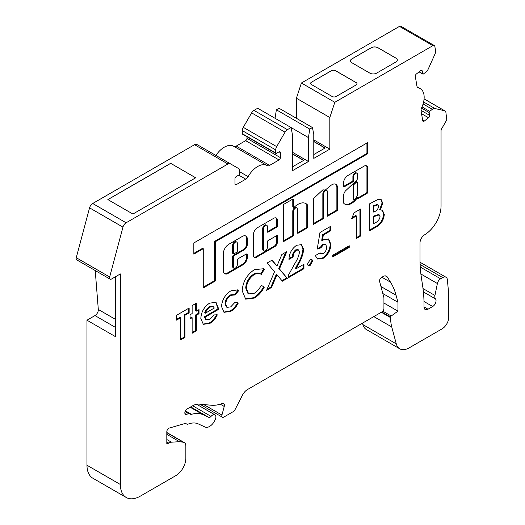 <?xml version="1.0" encoding="UTF-8"?>
<svg xmlns="http://www.w3.org/2000/svg" width="525" height="525" viewBox="0 0 525 525"><rect width="100%" height="100%" fill="white"/><g stroke="black" fill="none" stroke-linecap="round" stroke-linejoin="round"><path stroke-width="0.79" d="M357.177 181.926L356.508 181.538A0.945 0.545 120 0 0 356.035 181.591A0.945 0.545 120 0 0 355.838 181.742L353.62 183.829A0.945 0.545 120 0 0 353.154 184.833L353.154 198.719A0.945 0.545 120 0 0 353.345 199.152L354.014 199.539A0.945 0.545 120 0 0 354.756 199.27A11.445 6.608 120 0 0 357.171 195.989A0.945 0.545 120 0 0 357.374 195.32L357.374 182.359A0.945 0.545 120 0 0 357.177 181.926A0.945 0.545 120 0 0 356.705 181.972A0.945 0.545 120 0 0 356.501 182.123L354.29 184.216A0.945 0.545 120 0 0 353.817 185.22L353.817 199.106A0.945 0.545 120 0 0 354.014 199.539M347.904 175.488A6.169 3.563 120 0 0 343.553 183.402L343.553 186.467A0.945 0.545 120 0 0 343.75 186.9A0.945 0.545 120 0 0 344.223 186.854L352.905 181.84A0.945 0.545 120 0 0 353.574 180.685L353.574 176.873A2.835 1.634 -60 0 1 355.576 173.401A2.835 1.634 -60 0 1 356.993 173.257A2.835 1.634 -60 0 1 357.584 174.556L357.584 177.653A3.183 1.837 -60 0 1 355.333 181.611L345.371 190.995A6.832 3.944 120 0 0 343.586 194.775A0.945 0.545 120 0 0 343.553 195.044L343.553 202.794A0.945 0.545 120 0 0 343.665 203.162A13.335 7.698 120 0 0 344.84 204.133A13.335 7.698 120 0 0 356.337 199.152A0.945 0.545 -60 0 1 356.678 198.844L357.866 197.951A0.945 0.545 120 0 0 358.063 198.384A0.945 0.545 120 0 0 358.536 198.338L366.936 193.489A0.945 0.545 120 0 0 367.605 192.334L367.605 168.768A4.948 2.861 120 0 0 366.621 165.854A4.948 2.861 120 0 0 364.422 165.952L347.99 175.435A6.169 3.563 120 0 0 347.904 175.488M344.223 186.854L343.553 186.467L352.236 181.453A0.945 0.545 120 0 0 352.905 180.298L352.905 176.485A2.835 1.634 -60 0 1 354.907 173.014A2.835 1.634 -60 0 1 356.324 172.876L356.993 173.257M331.964 184.702A7.895 4.561 120 0 0 329.733 186.526A48.123 27.786 120 0 0 325.323 190.05L322.868 189.84L313.491 198.581L313.491 224.332L323.512 218.544L323.512 194.23A2.835 1.634 -60 0 1 325.513 190.759A2.835 1.634 -60 0 1 326.931 190.614A2.835 1.634 -60 0 1 327.521 191.914L327.521 216.234L337.542 210.446L337.542 187.596A7.895 4.561 120 0 0 335.915 184.308A7.895 4.561 120 0 0 331.964 184.702M313.491 223.558L322.842 218.157L322.842 193.843A2.835 1.634 -60 0 1 324.844 190.372A2.835 1.634 -60 0 1 326.261 190.227L326.931 190.614M297.878 204.409A16.111 9.306 120 0 0 294.322 207.119A0.945 0.545 -60 0 1 293.646 207.323A0.945 0.545 -60 0 1 293.449 206.889L293.449 199.5A0.945 0.545 120 0 0 293.252 199.067A0.945 0.545 120 0 0 292.779 199.113L284.097 204.127A0.945 0.545 120 0 0 283.428 205.288L283.428 240.916A0.945 0.545 120 0 0 283.625 241.349A0.945 0.545 120 0 0 284.097 241.303L292.779 236.289A0.945 0.545 120 0 0 293.449 235.128L293.449 211.582A2.835 1.634 -60 0 1 295.45 208.11A2.835 1.634 -60 0 1 296.868 207.972A2.835 1.634 -60 0 1 297.458 209.272L297.458 232.818A0.945 0.545 120 0 0 297.649 233.251A0.945 0.545 120 0 0 298.121 233.198L306.81 228.185A0.945 0.545 120 0 0 307.479 227.03L307.479 205.163A0.945 0.545 120 0 0 307.368 204.802A16.111 9.306 120 0 0 305.931 203.608A16.111 9.306 120 0 0 297.878 204.409M284.097 241.303L283.428 240.916L292.11 235.902A0.945 0.545 120 0 0 292.779 234.747L292.779 211.201A2.835 1.634 -60 0 1 294.781 207.729A2.835 1.634 -60 0 1 296.198 207.585L296.868 207.972M236.782 242.097L236.112 241.71A2.907 1.68 120 0 0 234.655 241.854A2.907 1.68 120 0 0 232.654 245.91L232.654 253.063A0.945 0.545 120 0 0 232.851 253.496L233.52 253.883A0.945 0.545 120 0 0 233.993 253.838L236.663 252.295A0.945 0.545 120 0 0 237.333 251.14L237.333 243.981A2.907 1.68 120 0 0 236.782 242.097A2.907 1.68 120 0 0 235.325 242.242A2.907 1.68 120 0 0 233.323 246.297L233.323 253.45A0.945 0.545 120 0 0 233.52 253.883M263.97 250.884L263.307 250.504A2.835 1.634 -60 0 1 262.717 249.204L262.717 228.552A2.835 1.634 -60 0 1 264.718 225.081A2.835 1.634 -60 0 1 266.136 224.943L266.805 225.33A2.835 1.634 -60 0 1 267.396 226.623L267.396 231.755A0.945 0.545 120 0 0 267.586 232.188A0.945 0.545 120 0 0 268.058 232.142L276.747 227.128A0.945 0.545 120 0 0 277.417 225.967L277.417 220.421A5.204 3.006 120 0 0 276.334 218.039A5.204 3.006 120 0 0 273.735 218.302L257.512 227.666A5.867 3.386 120 0 0 253.365 234.852L253.365 255.373A4.476 2.586 120 0 0 254.29 257.421A4.476 2.586 120 0 0 256.528 257.204L274.719 246.698A3.813 2.198 120 0 0 277.417 242.032L277.417 235.968A0.945 0.545 120 0 0 277.22 235.535A0.945 0.545 120 0 0 276.747 235.587L268.058 240.601A0.945 0.545 120 0 0 267.396 241.756L267.396 247.275A2.835 1.634 -60 0 1 266.155 250.13A2.835 1.634 -60 0 1 263.97 250.884A2.835 1.634 -60 0 1 263.386 249.592L263.386 228.939A2.835 1.634 -60 0 1 265.387 225.468A2.835 1.634 -60 0 1 266.805 225.33M428.026 309.212L432.698 306.508A4.725 2.73 -60 0 0 435.645 302.774A4.725 2.73 -60 0 0 435.481 298.909A5.67 3.275 120 0 1 434.943 295.45L437.384 283.526A4.725 2.73 120 0 1 440.606 278.801L442.719 277.581A6.615 3.819 -60 0 1 446.027 277.252A6.615 3.819 -60 0 1 447.372 279.74L448.731 294.171L448.731 317.31A9.45 5.453 -60 0 1 442.05 328.88L409.192 347.858A18.893 10.907 -60 0 1 399.742 348.79A18.893 10.907 -60 0 1 396.283 343.875L391.748 326.957A47.237 27.274 -60 0 1 390.613 317.632L390.613 317.113A0.945 0.545 -60 0 1 391.197 316.011L397.963 311.148L397.963 302.269L396.08 295.26A94.48 54.547 120 0 0 390.541 282.207L387.26 276.983A6.615 3.819 120 0 0 386.439 276.176A6.615 3.819 120 0 0 383.132 276.504L381.531 277.423A2.835 1.634 120 0 0 379.595 281.459L383.933 297.642L383.933 308.438A2.835 1.634 -60 0 1 381.924 311.909L247.557 389.491A9.45 5.453 120 0 0 242.438 395.2L234.951 409.822A2.835 1.634 -60 0 1 233.415 411.534L223.821 417.08A2.835 1.634 -60 0 1 222.403 417.217A2.835 1.634 -60 0 1 221.937 415.058L224.234 406.455A3.78 2.179 120 0 0 223.611 403.574A3.78 2.179 120 0 0 222.187 403.541A47.237 27.274 -60 0 1 211.332 405.234L199.041 404.138A18.893 10.907 120 0 0 192.36 405.93L186.854 409.106A2.835 1.634 120 0 0 184.852 412.578L184.852 413.004A2.835 1.634 120 0 0 185.437 414.304A2.835 1.634 120 0 0 186.368 414.369L188.731 413.687A2.835 1.634 -60 0 1 189.663 413.759L190.529 414.258A2.835 1.634 120 0 0 191.461 414.323A38.738 22.365 -60 0 1 203.175 414.75L208.793 417.349A2.835 1.634 120 0 0 210.131 417.165A2.835 1.634 120 0 0 211.05 416.384A4.725 2.73 -60 0 1 214.935 414.842A4.725 2.73 -60 0 1 215.053 420.079L214.541 421.043A9.45 5.453 -60 0 1 209.573 426.458A9.45 5.453 -60 0 1 205.104 427.061L198.26 423.892A28.343 16.367 120 0 0 187.989 424.167A2.835 1.634 -60 0 1 186.887 424.154L185.909 423.59A2.835 1.634 120 0 0 184.977 423.517L169.299 428.059A2.835 1.634 120 0 0 166.812 431.74L166.812 443.435A0.945 0.545 120 0 0 167.009 443.868A0.945 0.545 120 0 0 167.482 443.822L168.735 443.1A9.45 5.453 -60 0 1 171.452 442.194L179.504 441.689L183.337 442.24A7.56 4.364 -60 0 1 184.288 442.562A7.56 4.364 -60 0 1 185.85 446.02L185.85 458.286A14.168 8.183 -60 0 1 175.829 475.643L140.424 496.086A28.343 16.367 -60 0 1 126.249 497.49A28.343 16.367 -60 0 1 120.382 484.509L120.382 273.919L111.556 279.011A2.835 1.634 -60 0 1 110.138 279.156A2.835 1.634 -60 0 1 109.672 276.997L122.968 227.135A4.725 2.73 -60 0 1 126.105 222.784L227.942 163.99A4.725 2.73 -60 0 1 230.304 163.754L238.652 168.577A4.725 2.73 -60 0 1 239.63 170.737L239.63 173.827A0.945 0.545 -60 0 1 238.96 174.982L236.289 176.525A1.89 1.089 120 0 0 234.957 178.841L234.957 183.855A1.89 1.089 120 0 0 235.344 184.721A1.89 1.089 120 0 0 236.289 184.629L245.739 179.169A4.725 2.73 120 0 0 248.128 176.636A18.893 10.907 -60 0 1 267.113 165.565A18.893 10.907 -60 0 1 267.212 165.618A4.725 2.73 120 0 0 267.232 165.631A4.725 2.73 120 0 0 269.594 165.395L279.044 159.941A1.89 1.089 120 0 0 280.383 157.625L280.383 152.611A1.89 1.089 120 0 0 279.989 151.745A1.89 1.089 120 0 0 279.044 151.843L276.373 153.385A0.945 0.545 -60 0 1 275.901 153.431A0.945 0.545 -60 0 1 275.704 152.998L275.704 149.914A4.725 2.73 -60 0 1 276.682 146.619L285.036 132.156A4.725 2.73 -60 0 1 287.398 129.662L291.073 127.542L292.405 134.485L292.405 170.743L308.438 161.483L308.438 137.57L309.776 129.084L312.447 127.542L313.786 134.485L313.786 158.399L329.818 149.139L329.818 117.515L334.806 102.296L432.869 45.675A2.835 1.634 -60 0 1 434.287 45.537A2.835 1.634 -60 0 1 434.844 46.449L435.573 50.787A4.725 2.73 -60 0 1 435.015 53.99L428.242 69.07A4.725 2.73 -60 0 1 426.09 71.899L423.452 73.953A0.945 0.545 -60 0 1 423.34 74.032A0.945 0.545 -60 0 1 422.868 74.084A0.945 0.545 -60 0 1 422.684 73.776L422.218 71.006A1.89 1.089 120 0 0 421.844 70.396A1.89 1.089 120 0 0 420.669 70.645L416.391 73.986A1.89 1.089 120 0 0 415.308 76.401L416.948 86.198A4.725 2.73 120 0 0 417.88 87.721A4.725 2.73 120 0 0 418.353 87.905A18.893 10.907 -60 0 1 420.243 88.627A18.893 10.907 -60 0 1 421.667 107.691A4.725 2.73 120 0 0 421.089 110.932L422.73 120.737A1.89 1.089 120 0 0 423.104 121.341A1.89 1.089 120 0 0 424.049 121.249A1.89 1.089 120 0 0 424.279 121.091L428.558 117.751A1.89 1.089 120 0 0 429.64 115.343L429.174 112.567A0.945 0.545 -60 0 1 429.719 111.366L432.351 109.305A4.725 2.73 -60 0 1 434.851 108.504L444.517 110.742A4.725 2.73 -60 0 1 444.964 110.913A4.725 2.73 -60 0 1 445.896 112.435L446.729 119.359A1.89 1.089 -60 0 1 446.335 120.678L441.637 128.815A2.835 1.634 120 0 0 441.053 130.791L441.053 206.036A23.618 13.637 -60 0 1 424.613 234.806A6.615 3.819 120 0 0 420.007 242.865L420.007 259.147A141.717 81.821 120 0 0 421.24 276.537L422.783 286.886A141.717 81.821 120 0 1 424.003 302.315A2.835 1.634 -60 0 0 424.016 302.544L424.016 306.895A5.67 3.275 -60 0 0 425.191 309.494A5.67 3.275 -60 0 0 428.026 309.212L424.016 306.895M399.742 348.79L366.338 329.51A18.893 10.907 -60 0 1 362.88 324.588L362.493 323.131M126.249 497.49L92.846 478.203A28.343 16.367 -60 0 1 86.979 465.229L86.979 320.204L94.979 315.577A4.725 2.73 120 0 0 98.313 309.468L95.228 270.546M110.138 279.156L76.735 259.868A2.835 1.634 -60 0 1 76.269 257.709L89.565 207.848A4.725 2.73 -60 0 1 92.702 203.497L194.539 144.703A4.725 2.73 -60 0 1 196.901 144.473L230.304 163.754M215.9 155.439A18.893 10.907 -60 0 1 233.71 146.278A18.893 10.907 -60 0 1 233.809 146.331L267.022 165.506M233.881 146.377A4.725 2.73 120 0 0 236.191 146.114L245.641 140.654A1.89 1.089 120 0 0 246.98 138.344L246.98 136.73M275.901 153.431L242.498 134.144A0.945 0.545 -60 0 1 242.301 133.711L242.301 130.627A4.725 2.73 -60 0 1 243.278 127.332L251.632 112.875A4.725 2.73 -60 0 1 253.995 110.381L257.67 108.255L308.438 137.57M275.041 118.282L276.373 109.797L279.044 108.255L312.447 127.542M296.415 118.282L296.415 98.228L301.402 83.009L399.466 26.388A2.835 1.634 -60 0 1 400.883 26.25L434.287 45.537M351.612 218.722L354.119 212.769L360.603 209.029L360.603 236.027L356.409 238.448L356.409 215.952L351.612 218.722M317.231 249.047L319.981 232.483L330.625 226.334L330.625 230.836L323.308 235.062L322.396 240.693L323.84 239.597L328.696 239.059L330.927 244.46C330.573 250.327 327.967 254.966 323.111 258.366L317.454 259.022L315.341 255.583L320.138 252.814L320.906 253.641L323.348 253.385C325.526 251.79 326.655 249.683 326.734 247.045L325.644 244.42L323.525 244.63L320.762 247.944L317.231 249.047M296.395 250.254C294.217 252.02 293.14 254.257 293.153 256.968L288.96 259.389C289.183 253.424 291.743 248.719 296.632 245.267L301.514 244.65L303.647 249.316C303.181 254.192 301.468 259.133 298.522 264.141L296.08 268.78L303.949 264.239L303.949 268.734L288.363 277.738L288.363 275.277L295.286 262.776C297.537 259.225 298.928 255.655 299.453 252.079L298.581 249.985L296.395 250.254L295.726 249.867C293.547 251.632 292.471 253.87 292.491 256.581L293.153 256.968M261.299 274.437C259.422 273.039 257.066 273.092 254.238 274.588C249.375 277.942 246.763 282.548 246.396 288.409L248.647 293.908L254.317 293.239C257.119 291.5 259.448 288.848 261.299 285.278L264.285 287.175C261.601 292.123 258.28 295.752 254.336 298.069L245.674 299.165L242.196 290.843C242.799 281.833 246.868 274.765 254.402 269.647L263.603 268.741L264.377 269.266L261.299 274.437L260.177 273.781M218.512 308.497L218.498 309.415L205.026 317.198L206.397 319.738L209.79 319.292L213.8 314.921L217.317 314.829C215.447 318.839 212.92 321.72 209.744 323.472L203.332 324.319L200.826 318.517C201.206 311.975 204.113 306.856 209.547 303.161L216.011 302.302L218.512 308.497L217.849 308.109L217.829 309.028L218.498 309.415M176.544 320.138L176.544 315.289L189.138 308.024L189.138 312.867L184.938 315.289L184.938 337.444L180.744 339.865L180.744 317.717L176.544 320.138M193.83 254.139L203.26 248.699L203.26 287.976L215.283 281.033L215.283 241.756L367.605 153.818L367.605 142.636L193.83 242.963L193.83 254.139M192.137 313.563L192.137 305.603L196.33 303.174L196.33 311.141L199.027 309.579L199.027 313.733L196.33 315.295L196.33 330.868L192.137 333.29L192.137 317.717L190.037 318.924L190.037 314.77L192.137 313.563M233.323 266.943L233.323 256.915A0.945 0.545 -60 0 1 233.993 255.754L244.013 249.972A4.725 2.73 120 0 0 247.354 244.184L247.354 239.256A7.002 4.043 120 0 0 245.903 236.053A7.002 4.043 120 0 0 242.399 236.401L228.828 244.237A7.809 4.508 120 0 0 223.302 253.805L223.302 271.13A4.725 2.73 120 0 0 224.28 273.295L225.284 273.873A4.725 2.73 120 0 0 227.647 273.637L243.003 264.771A6.143 3.55 120 0 0 247.354 257.243L247.354 254.94A1.89 1.089 120 0 0 246.96 254.074A1.89 1.089 120 0 0 246.015 254.172L238.665 258.412A1.89 1.089 120 0 0 237.333 260.728L237.333 264.626A2.835 1.634 -60 0 1 236.093 267.481A2.835 1.634 -60 0 1 233.907 268.236A2.835 1.634 -60 0 1 233.323 266.943L232.654 266.556L232.654 256.528A0.945 0.545 -60 0 1 233.323 255.373L243.344 249.585A4.725 2.73 120 0 0 246.684 243.797L246.684 238.868A7.002 4.043 120 0 0 245.549 235.889M230.928 290.817L237.576 289.938L238.599 290.758L235.121 294.971L230.948 295.306C227.719 297.353 225.973 300.3 225.711 304.139L227.069 307.374L230.718 306.863L235.036 302.288L238.298 302.991C236.368 306.83 233.874 309.606 230.797 311.312L224.136 312.316L221.511 306.534C222.108 299.729 225.251 294.486 230.928 290.817M274.503 271.786L267.146 262.986L272.094 260.131L276.977 265.978L281.873 254.481L286.827 251.626L279.451 268.938L287.313 278.342L282.365 281.197L276.977 274.746L271.576 287.424L266.628 290.286L274.503 271.786M307.545 264.055L310.091 259.652L311.916 259.475L312.644 261.109L310.091 265.532L308.293 265.709L307.545 264.055M332.725 256.968L332.725 255.235L349.217 245.72L349.217 247.446L332.725 256.968M376.176 227.036L369.6 230.836L369.6 203.831L378.112 199.402L381.157 199.579L382.791 203.26L380.363 209.862L382.528 210.322L384.287 214.535C383.663 220.244 380.96 224.411 376.176 227.036L375.506 226.649L369.6 230.062M308.438 161.483L292.405 152.23M292.405 166.884L303.765 160.328L292.405 153.773M292.405 153.923L303.634 160.407M329.818 149.139L313.786 139.886M329.818 117.515L296.415 98.228M313.786 141.428L325.139 147.984L313.786 154.54M313.786 141.579L325.008 148.063M334.806 102.296L301.402 83.009M395.955 61.97L376.583 73.159A4.725 2.73 180 0 1 369.902 73.159L351.862 62.744A4.725 2.73 180 0 1 350.483 60.815A4.725 2.73 180 0 1 351.862 58.885L371.241 47.703A4.725 2.73 180 0 1 377.921 47.703L395.955 58.117A4.725 2.73 180 0 1 397.34 60.047A4.725 2.73 180 0 1 395.955 61.97M311.45 82.222L331.492 70.652A2.835 1.634 180 0 1 335.495 70.652L356.206 82.609A2.835 1.634 180 0 1 357.039 83.764A2.835 1.634 180 0 1 356.206 84.919L336.164 96.495A2.835 1.634 180 0 1 332.154 96.495L311.45 84.538A2.835 1.634 180 0 1 310.616 83.377A2.835 1.634 180 0 1 311.45 82.222L331.492 70.731A2.835 1.634 180 0 1 335.495 70.731L356.206 82.688A2.835 1.634 180 0 1 357.039 83.803M397.963 311.148L383.933 303.043M397.963 302.269L382.83 293.534M189.663 413.759L185.161 411.16M186.887 424.154L185.909 423.59M179.504 441.689L166.812 434.359M86.979 320.204L115.369 336.591L115.369 276.806M195.707 177.778L170.651 163.314L107.855 199.572L132.91 214.036L195.707 177.778M309.776 129.084L276.373 109.797M350.483 60.854A4.725 2.73 180 0 1 351.862 58.964L371.241 47.782A4.725 2.73 180 0 1 377.921 47.782L395.955 58.19A4.725 2.73 180 0 1 397.34 60.08M310.616 83.416A2.835 1.634 180 0 1 311.45 82.3M195.641 177.817L170.651 163.314M170.651 163.393L107.92 199.612M203.26 287.208L214.613 280.645L214.613 241.369L366.936 153.431L366.936 143.023M366.936 153.431L367.605 153.818M214.613 241.369L215.283 241.756M214.613 280.645L215.283 281.033M193.83 253.372L202.591 248.312L203.26 248.699M188.468 308.411L188.468 312.48L189.138 312.867M188.468 312.48L184.268 314.908L184.938 315.289M184.268 314.908L184.268 337.057L184.938 337.444M184.268 337.057L180.744 339.098M176.544 319.364L180.075 317.33L180.744 317.717M195.661 303.562L195.661 310.754L196.33 311.141M198.358 309.967L198.358 313.346L199.027 313.733M198.358 313.346L195.661 314.908L196.33 315.295M195.661 314.908L195.661 330.481L196.33 330.868M195.661 330.481L192.137 332.522M190.037 318.157L191.468 317.33L192.137 317.717M217.829 309.028L204.356 316.811L205.026 317.198M204.356 316.811L205.728 319.358L206.397 319.738M216.648 314.442C214.777 318.452 212.251 321.339 209.075 323.085L209.744 323.472M209.075 323.085L203.004 324.109M215.663 302.124L217.849 308.109M213.321 306.698L212.651 306.311L209.226 306.731L206.181 309.573L204.658 312.828L205.321 313.215L214.318 308.024L213.321 306.698L209.888 307.118L206.843 309.953L205.321 313.215M206.181 309.573L206.843 309.953M209.226 306.731L209.888 307.118M253.982 257.184A4.476 2.586 120 0 0 255.859 256.817L274.05 246.317A3.813 2.198 120 0 0 276.747 241.644L276.747 235.587L277.417 235.968M268.058 232.142L267.396 231.755L276.078 226.741A0.945 0.545 120 0 0 276.747 225.586L276.747 220.034A5.204 3.006 120 0 0 275.979 217.888M233.907 268.236L233.244 267.855A2.835 1.634 -60 0 1 232.654 266.556M224.621 273.492A4.725 2.73 120 0 0 226.977 273.256L242.34 264.383A6.143 3.55 120 0 0 246.684 256.863L246.684 254.559A1.89 1.089 120 0 0 246.566 253.988M232.654 245.91L233.323 246.297M293.646 207.323L292.976 206.935A0.945 0.545 -60 0 1 292.779 206.502L292.779 199.113L293.449 199.5M298.121 233.198L297.458 232.818L306.141 227.804A0.945 0.545 120 0 0 306.81 226.643L306.81 204.783A0.945 0.545 120 0 0 306.698 204.415A16.111 9.306 120 0 0 305.589 203.431M322.842 218.157L323.512 218.544M327.521 215.46L336.873 210.059L336.873 187.208L337.542 187.596M336.873 187.208A7.895 4.561 120 0 0 335.567 184.137M336.873 210.059L337.542 210.446M237.228 289.761L238.599 290.758M237.93 290.371L234.452 294.584L235.043 294.925M234.452 294.584L230.278 294.925L230.948 295.306M230.278 294.925C227.056 296.973 225.31 299.913 225.041 303.752L225.711 304.139M225.041 303.752L226.4 306.994L227.069 307.374M237.628 302.61C235.705 306.449 233.205 309.218 230.134 310.931L230.797 311.312M230.134 310.931L223.808 312.099M263.261 268.564L264.377 269.266M263.707 268.879L260.636 274.043C258.753 272.652 256.397 272.705 253.568 274.207L254.238 274.588M253.568 274.207C248.706 277.554 246.094 282.161 245.726 288.028L246.396 288.409M245.726 288.028L247.977 293.527L248.647 293.908M261.286 285.305L264.285 287.175M263.616 286.788C260.932 291.736 257.618 295.365 253.667 297.688L254.336 298.069M253.667 297.688L245.346 298.961M271.858 260.262L276.977 265.978M285.718 252.262L278.782 268.551L279.451 268.938M278.782 268.551L287.313 278.342M286.643 277.955L281.932 280.678M271.576 287.424L270.907 287.037L276.308 274.358L276.977 274.746M270.907 287.037L267.061 289.262M292.491 256.581L289.006 258.595M301.173 244.479L302.978 248.929L303.647 249.316M302.978 248.929C302.512 253.805 300.805 258.746 297.852 263.753L295.411 268.393L296.08 268.78M303.279 264.62L303.279 268.347L303.949 268.734M303.279 268.347L288.363 276.964M298.581 249.985L297.911 249.598L295.726 249.867M311.548 259.324L311.975 260.722L312.644 261.109M311.975 260.722L309.428 265.151L310.091 265.532M309.428 265.151L307.991 265.466M329.963 226.721L329.963 230.449L330.625 230.836M329.963 230.449L322.639 234.675L323.308 235.062M322.639 234.675L321.727 240.306L322.396 240.693M328.361 238.888L330.258 244.073L330.927 244.46M330.258 244.073C329.903 249.946 327.298 254.579 322.442 257.978L323.111 258.366M322.442 257.978L317.139 258.818M319.869 252.965L320.906 253.641M325.644 244.42L324.982 244.04L322.855 244.243L323.525 244.63M322.855 244.243L320.092 247.557L320.762 247.944M320.092 247.557L317.336 248.423M348.548 246.1L348.548 247.065L349.217 247.446M348.548 247.065L332.725 256.193M359.94 209.409L359.94 235.64L360.603 236.027M359.94 235.64L356.409 237.674M352.039 217.698L355.74 215.565L356.409 215.952M344.518 203.93A13.335 7.698 120 0 0 355.668 198.765A0.945 0.545 -60 0 1 356.009 198.457L357.197 197.564L357.866 197.951L366.266 193.102A0.945 0.545 120 0 0 366.936 191.947L366.936 168.387L367.605 168.768M366.936 168.387A4.948 2.861 120 0 0 366.26 165.697M357.197 197.774L357.866 198.155M380.809 199.415L382.121 202.873L382.791 203.26M382.121 202.873L379.693 209.482L380.363 209.862M382.207 210.171L383.617 214.154L384.287 214.535M383.617 214.154C382.994 219.857 380.29 224.024 375.506 226.649M379.28 214.882L378.617 214.502L373.124 216.254L373.124 223.177L373.793 223.565L375.001 222.869C377.678 221.806 379.372 219.772 380.093 216.773L379.28 214.882L373.793 216.641L373.793 223.565M377.967 204.848L377.298 204.461L373.124 205.872L373.124 211.759L373.793 212.139L374.909 211.496C376.996 210.479 378.223 208.753 378.591 206.332L377.967 204.848L373.793 206.259L373.793 212.139M373.124 205.872L373.793 206.259M374.128 215.677L374.798 216.064M373.124 216.254L373.793 216.641M208.793 417.349L190.687 406.895M432.869 45.675L399.466 26.388M432.698 306.508L423.983 301.481M435.481 298.909L423.413 291.939M434.943 295.45L423.019 288.566M437.384 283.526L420.892 274.004M440.606 278.801L420.249 267.048M442.719 277.581L420.118 264.534M396.283 343.875L362.88 324.588M391.748 326.957L373.807 316.601M390.613 317.632L381.314 312.263M390.613 317.113L381.767 312.007M391.197 316.011L382.81 311.168M396.08 295.26L380.953 286.519M390.541 282.207L381.892 277.213M387.26 276.983L385.33 275.868M221.937 415.058L203.746 404.558M224.234 406.455L220.29 404.178M186.368 414.369L184.912 413.529M188.731 413.687L185.023 411.541M191.461 414.323L185.332 410.786M203.175 414.75L190.129 407.216M211.05 416.384L192.655 405.759M167.482 443.822L166.812 443.435M168.735 443.1L166.812 441.991M171.452 442.194L166.812 439.517M183.337 442.24L166.812 432.698M120.382 484.509L86.979 465.229M115.369 327.351L94.979 315.577M115.369 319.318L98.313 309.468M109.672 276.997L76.269 257.709M122.968 227.135L89.565 207.848M126.105 222.784L92.702 203.497M227.942 163.99L194.539 144.703M236.289 184.629L234.957 183.855M245.739 179.169L238.724 175.12M248.128 176.636L239.63 171.727M269.594 165.395L236.191 146.114M279.044 159.941L245.641 140.654M280.383 157.625L246.98 138.344M280.383 152.611L279.044 151.843M275.704 152.998L242.301 133.711M275.704 149.914L242.301 130.627M276.682 146.619L243.278 127.332M285.036 132.156L251.632 112.875M287.398 129.662L253.995 110.381M422.684 73.776L419.219 71.781M422.218 71.006L421.135 70.383M418.353 87.905L417.487 87.406M424.279 121.091L422.632 120.14M428.558 117.751L421.555 113.708M429.64 115.343L421.043 110.375M429.174 112.567L421.483 108.124M429.719 111.366L422.008 106.91M432.351 109.305L423.084 103.957M434.851 108.504L423.603 102.007M444.517 110.742L424.082 98.943M262.717 228.552L263.386 228.939M262.717 249.204L263.386 249.592M276.747 241.644L277.417 242.032M274.05 246.317L274.719 246.698M255.859 256.817L256.528 257.204M276.747 220.034L277.417 220.421M276.747 225.586L277.417 225.967M276.078 226.741L276.747 227.128M246.684 254.559L247.354 254.94M246.684 256.863L247.354 257.243M242.34 264.383L243.003 264.771M226.977 273.256L227.647 273.637M246.684 238.868L247.354 239.256M246.684 243.797L247.354 244.184M243.344 249.585L244.013 249.972M233.323 255.373L233.993 255.754M232.654 256.528L233.323 256.915M232.654 253.063L233.323 253.45M292.779 211.201L293.449 211.582M292.779 234.747L293.449 235.128M292.11 235.902L292.779 236.289M292.779 206.502L293.449 206.889M306.698 204.415L307.368 204.802M306.81 204.783L307.479 205.163M306.81 226.643L307.479 227.03M306.141 227.804L306.81 228.185M322.842 193.843L323.512 194.23M297.852 263.753L298.522 264.141M366.936 191.947L367.605 192.334M366.266 193.102L366.936 193.489M357.866 197.951L358.536 198.338M356.009 198.457L356.678 198.844M355.668 198.765L356.337 199.152M352.905 176.485L353.574 176.873M352.905 180.298L353.574 180.685M352.236 181.453L352.905 181.84M353.62 183.829L354.29 184.216M353.154 184.833L353.817 185.22M355.838 181.742L356.501 182.123M353.154 198.719L353.817 199.106M374.443 205.111L375.113 205.498M222.403 417.217L199.874 404.211M214.935 414.842L196.626 404.27M184.288 442.562L166.812 432.475M267.113 165.565L233.71 146.278M422.868 74.084L419.075 71.892M420.243 88.627L417.126 86.828M444.964 110.913L424.088 98.864M446.027 277.252L420.046 262.251M235.075 294.945L234.406 294.558"/></g></svg>
